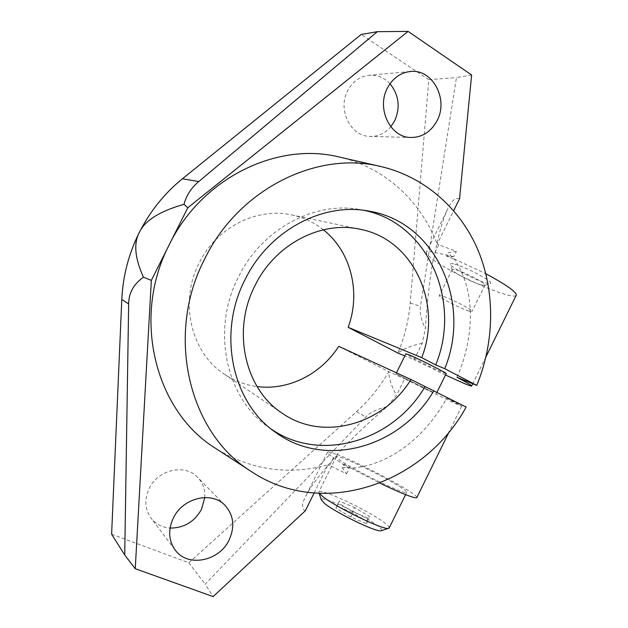 <?xml version="1.0" encoding="UTF-8"?>
<svg xmlns="http://www.w3.org/2000/svg" width="628" height="628" viewBox="0 0 628 628"><rect width="100%" height="100%" fill="white"/><g stroke="black" fill="none" stroke-linecap="round" stroke-linejoin="round"><path stroke-width="0.47" stroke-dasharray="3.14 2.35" d="M363.997 210.356L361.21 209.799C315.633 200.473 261.962 228.529 238.412 277.066C210.882 330.132 226.049 398.301 268.635 427.291L271.437 429.23M323.349 229.785C314.298 222.61 304.078 217.72 292.679 215.129C257.786 206.722 216.652 227.022 199.17 263.046C178.705 302.28 191.32 353.336 224.84 374.524C234.723 381.031 245.462 385.035 257.064 386.55M457.011 377.287C473.583 339.261 476.958 292.153 454.201 258.971L453.259 258.807L448.337 252.652L456.352 251.436L437.159 244.088L453.667 210.678M459.539 198.801C455.402 196.972 451.092 201.148 446.61 211.338C441.735 222.736 437.441 238.946 433.713 259.961L433.085 259.843C429.387 281.532 426.828 304.454 425.407 328.609L422.204 343.249L414.088 359.711L404.809 355.903M438.744 244.794L434.945 252.487L433.21 252.071C428.657 251.082 426.334 251.231 426.247 252.519C426.294 253.987 428.783 256.467 433.713 259.961M416.945 497.345C416.67 496.41 414.441 494.566 410.28 491.81C395.091 481.652 355.629 461.549 336.953 454.397L337.464 454.766C331.827 452.607 328.53 451.72 327.573 452.113C326.803 452.529 328.311 454.06 332.079 456.705L333.539 457.694L329.692 465.481L346.57 473.873L342.15 467.703L343.94 464.084L349.184 468.574L346.57 473.873M337.464 454.766C323.067 470.333 312.893 483.364 306.927 493.867C301.683 503.342 301.157 508.978 305.357 510.768M314.094 493.082L328.083 464.783C289.029 475.482 251.969 470.294 216.896 449.216M433.108 392.359L395.97 373.809L433.108 392.359M446.17 373.629L442.905 372.451C433.234 368.44 405.853 354.655 405.853 353.8M389.344 527.677C389.258 526.735 387.688 525.126 384.642 522.834C369.5 511.082 321.615 488.349 318.985 491.74L319.362 493.42M401.779 487.995C386.11 477.343 338.406 454.358 336.373 456.548C335.752 456.894 337.001 458.142 340.109 460.308C353.839 470.199 405.311 495.107 406.622 492.525C407.313 492.116 405.696 490.601 401.779 487.995M381.612 530.566C382.24 529.914 380.992 528.384 377.868 525.981C364.264 515.156 319.919 494.558 321.293 499.794M445.488 375.01L414.088 359.711M516.02 295.647C514.913 296.408 511.93 296.157 507.063 294.885C489.22 290.379 449.42 271.477 433.085 259.843M342.15 467.703L350.196 467.632L350.942 468.19C391.762 465.285 426.742 434.529 446.736 398.183L461.713 406.198L453.965 402.917L404.628 378.896L396.488 395.389L386.817 406.834C368.51 422.597 351.892 438.446 336.953 454.397M481.904 285.128C474.054 283.267 453.549 272.827 452.254 270.024L452.113 269.624L454.908 269.545C462.93 271.28 485.821 283.142 484.981 285.112L481.904 285.128M453.581 263.878C450.802 263.25 449.719 263.477 450.331 264.553C451.979 268.109 477.115 280.904 486.857 283.173L490.515 283.464C494.558 282.184 464.233 266.068 453.581 263.878M469.1 311.127C460.889 308.772 438.744 297.374 439.231 295.741L441.892 295.914C449.734 298.033 472.688 309.824 472.044 311.386L469.1 311.127M389.996 83.767C384.273 77.707 377.459 74.865 369.554 75.234C359.946 76.231 352.622 81.42 347.582 90.809C337.315 109.79 350.785 136.48 370.002 136.409C378.174 136.566 385.105 133.356 390.804 126.77M204.783 497.533C205.23 489.448 202.781 482.634 197.435 477.092C184.946 463.558 157.871 469.618 149.158 488.458C144.15 499.535 144.856 509.536 151.285 518.461C156.027 524.247 162.283 527.449 170.07 528.062M339.057 156.984C384.532 167.166 421.003 201.18 437.159 244.088M453.259 258.807L446.571 256.232L448.337 252.652M446.571 256.232L453.769 256.671L456.352 251.436M453.769 256.671L434.945 252.487M454.201 258.971L485.852 273.761M349.184 468.574L333.539 457.694M328.083 464.783L329.692 465.481M446.736 398.183L466.133 407.077M343.94 464.084L350.196 467.632M352.127 512.558L336.867 506.066L335.949 508.201L350.848 517.111L366.438 523.705L366.807 521.287L352.127 512.558L354.577 507.589L369.28 516.271L368.95 518.595L353.383 511.961L338.468 503.106L339.332 501.058L354.577 507.589M366.807 521.287L369.28 516.271M336.867 506.066L339.332 501.058M335.949 508.201L338.468 503.106M350.848 517.111L353.383 511.961M366.438 523.705L368.95 518.595M350.942 468.19L379.838 483.12M422.204 343.249C411.387 345.62 403.294 348.901 397.932 353.077C404.644 336.993 408.734 320.304 410.21 303.01L428.806 79.662L361.194 34.469M111.611 534.216L188.8 562.766L356.508 411.685C369.327 400.075 380.089 386.73 388.779 371.635C388.842 378.174 391.409 386.094 396.488 395.389M338.728 346.334L388.779 371.635L404.628 378.896M386.817 406.834C377.208 409.024 370.206 412.415 365.81 417.008L205.191 584.166L213.112 596.6M471.628 75.007L456.462 77.597L420.47 306.323C419.457 312.666 421.105 320.092 425.407 328.609M428.806 79.662L456.462 77.597M188.8 562.766L205.191 584.166M356.508 411.685L365.81 417.008M410.21 303.01L420.47 306.323M366.831 210.765L361.21 209.799M359.295 229.094L292.679 215.129M446.61 211.338L426.247 252.519M327.573 452.113L306.927 493.867M396.456 372.836L395.97 373.809M336.373 456.548L318.985 491.74M319.157 493.412L318.757 492.234M452.254 270.024L450.331 264.553M452.113 269.624L439.231 295.741M409.692 71.553L369.554 75.234M224.973 505.32L197.435 477.092M174.827 549.563L151.285 518.461M410.798 137.493L370.002 136.409M484.981 285.112L472.044 311.386M484.832 285.379L490.515 283.464M461.713 406.198L449.138 431.813M486.001 356.751L472.743 383.747M406.622 492.525L405.578 494.652M436.986 392.28L436.295 393.693M281.988 413.083L224.84 374.524M274.153 431.326L268.635 427.291"/><path stroke-width="0.94" d="M433.885 390.71C401.371 446.751 325.869 469.595 275.472 432.284C232.344 402.94 217.013 333.68 245.006 279.696C268.949 230.319 323.42 201.769 369.562 211.228C436.703 222.5 471.699 303.701 444.726 368.675L476.778 385.404C494.511 342.103 495.445 292.46 478.214 250.643C460.74 209.038 424.983 176.766 380.56 166.467C316.991 150.579 238.679 188.942 204.689 258.948C164.85 335.399 189.161 433.116 250.839 471.228C322.659 519.741 424.238 483.898 466.133 407.077L410.971 379.5L338.728 346.334C321.12 374.107 288.331 390.773 257.064 386.55M404.809 355.903L397.932 353.077L348.155 327.321L421.741 357.654L435.699 364.931L444.726 368.675M435.699 364.931C461.768 301.919 428.704 223.176 363.997 210.356M421.741 357.654C442.465 304.8 414.394 240.312 361.249 229.503C322.148 220.012 275.252 243.727 255.007 285.591C231.324 331.215 245.234 389.996 282.859 413.671C323.915 441.908 383.873 424.033 410.971 379.5M348.155 327.321C361.069 292.829 351.178 251.545 323.349 229.785M453.667 210.678L459.539 198.801L471.628 75.007L408.082 31.4L187.796 207.758L169.309 244.598C201.737 177.944 277.199 141.567 339.057 156.984L380.56 166.467M216.896 449.216L215.153 448.086C155.179 410.94 131.268 317.368 169.309 244.598L151.34 280.386L135.248 568.709L213.112 596.6L305.357 510.768L314.094 493.082M396.456 372.836L405.853 353.8L408.757 354.718C417.84 358.407 446.453 372.796 446.21 373.534L446.17 373.629M319.362 493.42L322.368 496.222C334.677 506.568 382.593 529.922 388.324 528.391L389.344 527.677M319.157 493.412L321.293 499.794L324.417 503.311C335.007 512.33 375.725 532.159 380.858 530.817L381.612 530.566M476.778 385.404L457.011 377.287C466.102 382.146 470.992 385.019 471.683 385.914C472.005 386.534 469.328 385.639 463.645 383.229L445.488 375.01M390.804 126.77L394.706 120.764C400.491 107.262 398.921 94.93 389.996 83.767M387.319 88.25C392.751 78.115 400.57 72.51 410.775 71.459C432.833 69.025 448.651 99.467 437.112 120.607C431.051 131.825 422.283 137.446 410.798 137.493C390.404 137.587 376.258 108.762 387.319 88.25M170.07 528.062C183.973 528.109 194.46 521.844 201.541 509.261L204.783 497.533M173.289 518.131C182.709 497.753 211.714 490.915 224.973 505.32C233.655 515.054 235.06 526.547 229.196 539.805C219.58 561.094 188.078 567.696 175.432 550.364C168.587 540.849 167.872 530.111 173.289 518.131M485.852 273.761C505.281 284.194 515.462 291.235 516.389 294.901L516.02 295.647M379.838 483.12C401.182 493.318 413.475 498.208 416.725 497.792L416.945 497.345M271.437 429.23C321.261 463.472 393.536 440.668 425.015 386.628M151.34 280.386L143.443 277.16C134.863 258.249 133.489 243.342 139.314 232.439C144.84 220.561 159.74 211.196 184.004 204.336L187.796 207.758M135.248 568.709L124.729 554.979L128.654 303.936C128.709 293.088 133.638 284.162 143.443 277.16M184.004 204.336C186.328 195.434 191.257 187.835 198.793 181.547L377.334 31.675L408.082 31.4M377.334 31.675L361.194 34.469L182.434 178.776C164.45 193.385 150.076 211.267 139.314 232.439C128.724 253.696 122.884 276.037 121.793 299.446L111.611 534.216L124.729 554.979M182.434 178.776L198.793 181.547M121.793 299.446L128.654 303.936M369.562 211.228L366.831 210.765M361.249 229.503L359.295 229.094M410.775 71.459L409.692 71.553M250.839 471.228L215.153 448.086M175.432 550.364L174.827 549.563M449.138 431.813L416.725 497.792M516.389 294.901L486.001 356.751M472.743 383.747L471.683 385.914M380.858 530.817L388.324 528.391M405.578 494.652L389.093 528.179M446.21 373.534L436.986 392.28M282.859 413.671L281.988 413.083M275.472 432.284L274.153 431.326"/></g></svg>
